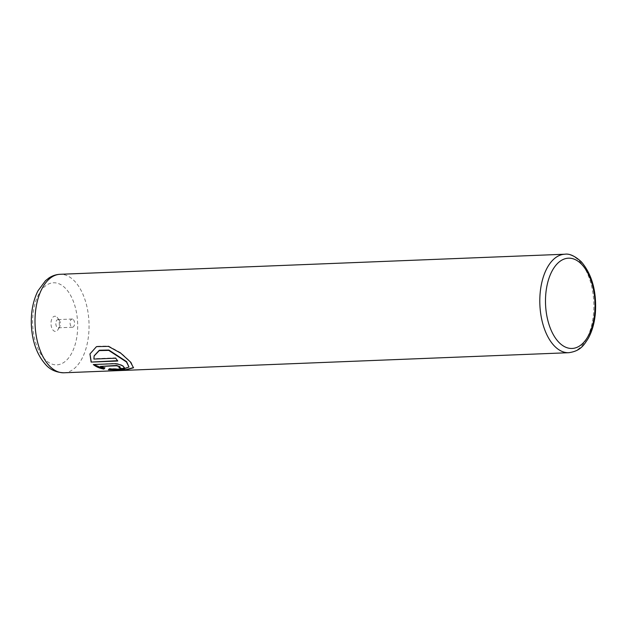 <?xml version="1.0" encoding="UTF-8"?>
<svg xmlns="http://www.w3.org/2000/svg" width="627" height="627" viewBox="0 0 627 627"><rect width="100%" height="100%" fill="white"/><g stroke="black" fill="none" stroke-linecap="round" stroke-linejoin="round"><path stroke-width="0.47" stroke-dasharray="3.13 2.35" d="M57.096 317.278A7.595 4.162 -92.3 0 1 57.653 317.967A7.595 4.162 -92.3 0 1 58.107 329.449A7.595 4.162 -92.3 0 1 53.224 330.351A7.595 4.162 -92.3 0 1 51.469 319.95A7.595 4.162 -92.3 0 1 57.096 317.278M59.126 320.162A4.107 2.249 -92.3 0 1 59.424 320.538A4.107 2.249 -92.3 0 1 59.675 326.745A4.107 2.249 -92.3 0 1 58.24 327.803A4.107 2.249 -92.3 0 1 57.033 327.231A4.107 2.249 -92.3 0 1 55.874 322.662A4.107 2.249 -92.3 0 1 57.919 319.598A4.107 2.249 -92.3 0 1 59.126 320.162M73.375 319.598A4.107 2.249 -92.3 0 1 74.535 324.175A4.107 2.249 -92.3 0 1 72.497 327.239A4.107 2.249 -92.3 0 1 71.282 326.667A4.107 2.249 -92.3 0 1 70.122 322.09A4.107 2.249 -92.3 0 1 72.168 319.025A4.107 2.249 -92.3 0 1 73.375 319.598M89.943 353.965L96.582 346.276L108.51 346.026L120.925 352.852L131.161 362.343L133.512 367.767M108.393 369.789L109.38 368.527L122.806 368.966L129.076 366.662M119.491 367.446A49.282 26.977 -92.3 0 1 119.02 367.163L119.718 366.27M93.305 364.538L114.333 363.354C118.001 363.511 121.074 364.436 123.535 366.121L124.507 367.751M100.539 366.082L104.819 367.994M94.168 355.799L94.003 358.715L115.807 357.845A49.282 26.977 87.7 0 0 117.884 360.674L117.774 361.027M564.872 254.217A49.282 26.977 -92.3 0 1 579.387 261.059A49.282 26.977 -92.3 0 1 593.291 315.937A49.282 26.977 -92.3 0 1 568.791 352.703M63.985 372.783A49.282 26.977 87.7 0 0 88.493 336.017A49.282 26.977 87.7 0 0 74.589 281.147A49.282 26.977 87.7 0 0 60.067 274.297M44.697 359.146A41.068 22.486 -92.3 0 1 35.214 302.927A41.068 22.486 -92.3 0 1 65.623 288.483A41.068 22.486 -92.3 0 1 75.107 344.709A41.068 22.486 -92.3 0 1 44.697 359.146M59.424 320.538L57.653 317.967M59.675 326.745L58.107 329.449M72.497 327.239L58.24 327.803M72.168 319.025L57.919 319.598"/><path stroke-width="0.94" d="M133.551 367.587L125.831 369.656L109.341 369.522M117.508 360.682L91.127 362.085L117.774 361.027A49.282 26.977 -92.3 0 1 115.705 358.197L93.893 359.067L94.113 355.979L99.223 350.595L108.73 350.383L126.497 361.991L128.966 367.014L126.599 361.638L108.839 350.031L99.34 350.242L94.168 355.799M128.966 367.014L122.704 369.319L109.278 368.888L108.393 369.789L125.659 370.008L133.512 367.767L130.314 361.842L120.807 353.205L108.424 346.386L96.503 346.621L89.943 353.965L91.127 362.085M91.228 361.732L89.974 353.855M120.055 366.795L116.622 365.439L100.438 366.434L116.512 365.792L120.055 366.795M119.608 366.623L118.918 367.516A49.282 26.977 87.7 0 0 121.426 368.841L124.483 367.931L123.433 366.474C120.972 364.789 117.9 363.864 114.224 363.707L93.305 364.538C95.986 366.748 99.505 368.268 103.87 369.107L104.819 367.994L100.438 366.434M104.921 367.641L103.972 368.754L94.034 364.695M124.507 367.751L121.426 368.841M121.536 368.488A49.282 26.977 -92.3 0 1 119.491 367.446M554.268 345.853A49.282 26.977 -92.3 0 1 540.364 290.983A49.282 26.977 -92.3 0 1 564.872 254.217C569.41 253.457 574.888 255.965 581.307 261.757C592.139 274.524 596.818 291.798 595.352 313.563C594.451 323.046 592.123 331.252 588.369 338.196C583.784 345.312 580.586 350.987 568.791 352.703A49.282 26.977 -92.3 0 1 554.268 345.853M581.778 264.461A45.175 24.735 87.7 0 0 548.319 280.34A45.175 24.735 87.7 0 0 558.751 342.185A45.175 24.735 87.7 0 0 592.202 326.299A45.175 24.735 87.7 0 0 581.778 264.461M60.067 274.297A49.282 26.977 87.7 0 0 35.567 311.063A49.282 26.977 87.7 0 0 49.47 365.941A49.282 26.977 87.7 0 0 63.985 372.783C56.234 372.493 50.113 369.75 45.622 364.546C36.875 354.655 32.118 341.347 31.35 324.614C30.927 311.815 33.137 300.545 37.981 290.818L45.512 280.669L48.906 278.004C52.331 275.731 56.054 274.493 60.067 274.297L564.872 254.217M568.791 352.703L63.985 372.783"/></g></svg>
